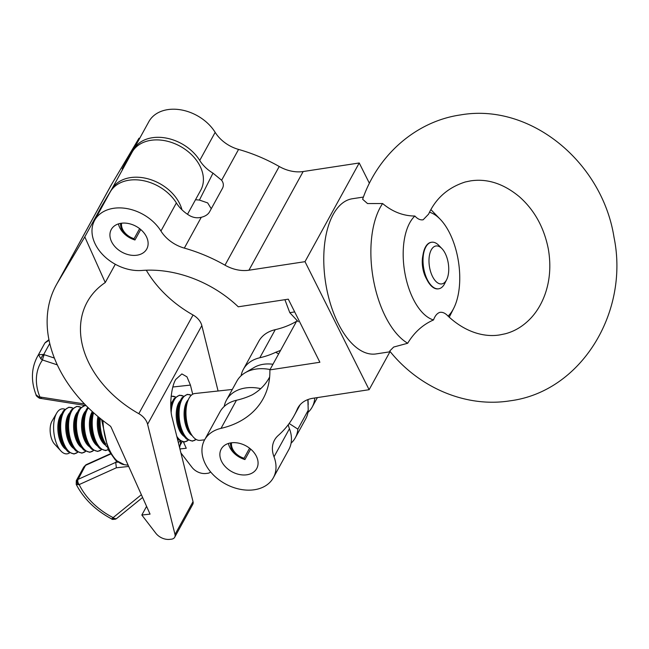<?xml version="1.0" encoding="UTF-8"?>
<svg xmlns="http://www.w3.org/2000/svg" width="649" height="649" viewBox="0 0 649 649"><rect width="100%" height="100%" fill="white"/><g stroke="black" fill="none" stroke-linecap="round" stroke-linejoin="round"><path stroke-width="0.97" d="M132.753 151.071A39.24 28.54 28.8 0 1 133.418 149.749L148.856 121.655A39.24 28.54 28.8 0 1 167.767 109.624A39.24 28.54 28.8 0 1 215.168 132.347A31.395 22.829 -151.2 0 0 238.564 149.424A135.787 98.737 28.8 0 1 279.224 166.493A31.395 22.829 -151.2 0 0 303.156 171.539L359.23 162.98L369.403 183.294M133.418 149.749A39.24 28.54 28.8 0 1 152.328 137.726A39.24 28.54 28.8 0 1 199.73 160.441A31.395 22.829 -151.2 0 0 212.986 173.145L221.625 180.244C223.581 182.937 223.864 185.63 222.485 188.315L209.513 211.923C207.996 214.519 205.246 216.312 201.271 217.293C197.304 218.283 193.426 217.731 189.638 215.638A31.395 22.829 -151.2 0 1 176.382 202.934L160.944 231.028A31.395 22.829 -151.2 0 0 184.332 248.113A135.787 98.737 28.8 0 1 224.992 265.181A31.395 22.829 -151.2 0 0 248.924 270.219L305.006 261.669L369.119 389.7L313.037 398.251A31.395 22.829 -151.2 0 0 297.915 407.872A31.395 22.829 -151.2 0 0 297.193 409.357A135.787 98.737 28.8 0 1 294.062 415.782A135.787 98.737 28.8 0 1 278.186 435.528A31.395 22.829 -151.2 0 0 274.511 440.095A31.395 22.829 -151.2 0 0 274.008 456.815A39.24 28.54 28.8 0 1 273.367 477.713A39.24 28.54 28.8 0 1 225.235 483.821A39.24 28.54 28.8 0 1 204.581 439.917A39.24 28.54 28.8 0 1 221.025 428.356A100.465 73.053 -151.2 0 0 263.113 398.77A100.465 73.053 -151.2 0 0 269.862 369.889L319.884 362.256L288.294 299.173L238.264 306.799A100.465 73.053 -151.2 0 0 141.953 270.463A39.24 28.54 28.8 0 1 102.526 254.457A39.24 28.54 28.8 0 1 94.624 220.344A39.24 28.54 28.8 0 1 113.534 208.313A39.24 28.54 28.8 0 1 160.944 231.028M230.987 442.861A20.249 14.724 28.8 0 1 252.137 450.447A20.249 14.724 28.8 0 1 256.72 468.562A20.249 14.724 28.8 0 1 246.961 474.768A20.249 14.724 28.8 0 1 225.811 467.183A20.249 14.724 28.8 0 1 221.228 449.067A20.249 14.724 28.8 0 1 230.987 442.861M121.03 223.288A20.249 14.724 28.8 0 1 142.18 230.866A20.249 14.724 28.8 0 1 146.763 248.989A20.249 14.724 28.8 0 1 137.012 255.195A20.249 14.724 28.8 0 1 115.863 247.61A20.249 14.724 28.8 0 1 111.279 229.486A20.249 14.724 28.8 0 1 121.03 223.288M94.624 220.344L110.062 192.242A39.24 28.54 28.8 0 1 128.973 180.219A39.24 28.54 28.8 0 1 176.382 202.934M211.258 208.743L207.664 202.91L199.43 200.07A100.465 73.053 -151.2 0 0 195.495 199.754M288.261 424.706A31.395 22.829 -151.2 0 0 289.446 428.721A39.24 28.54 28.8 0 1 288.805 449.619L273.367 477.713M204.581 439.917L220.019 411.823A39.24 28.54 28.8 0 1 236.463 400.263A100.465 73.053 -151.2 0 0 252.307 394.795C259.478 390.657 264.995 385.198 268.856 378.424L269.643 376.988M241.103 375.755A39.24 28.54 28.8 0 1 243.375 369.322A39.24 28.54 28.8 0 1 259.811 357.761A100.465 73.053 -151.2 0 0 275.655 352.302L280.579 350.379M243.375 369.322L258.813 341.228A39.24 28.54 28.8 0 1 275.249 329.668A100.465 73.053 -151.2 0 0 296.577 321.263M296.893 320.687L269.862 369.889M359.23 162.98L305.006 261.669M389.935 351.807L369.119 389.7M314.757 397.991A39.24 28.54 28.8 0 1 312.161 407.118A39.24 28.54 28.8 0 1 307.942 412.488M115.295 264.265L105.252 282.55A100.465 73.053 -151.2 0 0 87.226 301.988A100.465 73.053 -151.2 0 0 138.813 413.689A15.698 11.414 28.8 0 1 147.599 424.276L174.995 534.476A6.279 4.567 28.8 0 1 174.711 537.226L192.745 504.403A6.279 4.567 -151.2 0 0 193.029 501.661L172.269 418.143C169.129 407.872 171.076 386.553 175.822 379.373L181.882 373.929L186.961 376.826L190.433 385.092L192.704 394.219M146.285 270.211A100.465 73.053 -151.2 0 0 193.045 315A15.698 11.414 28.8 0 1 201.831 325.587L218.088 390.998M139.357 138.951L139.016 138.196L122.15 168.886L132.339 151.744A39.24 28.54 28.8 0 1 152.434 140.119A39.24 28.54 28.8 0 1 192.493 155.63A39.24 28.54 28.8 0 1 200.776 190.141L187.512 214.292M181.98 209.814A39.24 28.54 -151.2 0 0 131.942 177.42A39.24 28.54 -151.2 0 0 111.839 189.046L101.658 206.195L84.792 236.885L105.252 282.55M174.711 537.226A6.279 4.567 28.8 0 1 171.433 539.181L169.657 539.376A12.558 9.135 28.8 0 1 155.744 533.145L141.831 515.022L150.065 514.13L111.198 427.391A3.926 2.856 -151.2 0 0 109.665 425.59A135.787 98.737 28.8 0 1 56.268 284.984A135.787 98.737 28.8 0 1 57.461 282.899L84.792 236.885M146.585 506.366L141.831 515.022M56.268 284.984L110.5 186.295A135.787 98.737 28.8 0 1 111.693 184.211L139.016 138.196M210.56 471.864A6.279 4.567 28.8 0 1 207.631 473.308L205.855 473.502A12.558 9.135 28.8 0 1 191.942 467.272L180.909 452.913M182.069 441.799L180.073 445.425M179.927 448.946L186.263 448.256L183.472 442.042M204.054 439.892L204.232 440.59M101.658 206.195L101.99 206.942M60.836 450.909L54.524 444.062A13.734 6.539 -96.2 0 1 52.253 440.46A13.734 6.539 -96.2 0 1 52.025 421.096L56.723 413.056A22.634 10.773 83.8 0 0 57.096 444.971A22.634 10.773 83.8 0 0 60.836 450.909A22.634 10.773 83.8 0 0 69.573 452.88M61.477 414.881A23.007 10.952 83.8 0 0 61.46 414.922A23.007 10.952 83.8 0 0 63.156 444.524A23.007 10.952 83.8 0 0 65.062 448.07A23.007 10.952 83.8 0 0 65.087 448.102M65.16 448.224A23.113 11.001 -96.2 0 1 65.103 448.143A23.113 11.001 -96.2 0 1 63.196 444.573A23.113 11.001 -96.2 0 1 61.493 414.841A23.113 11.001 -96.2 0 1 61.525 414.743M73.004 408.14L68.924 407.199L63.74 410.509A23.364 11.122 83.8 0 0 61.566 414.654A23.364 11.122 83.8 0 0 63.286 444.711A23.364 11.122 83.8 0 0 65.216 448.313A23.364 11.122 83.8 0 0 68.234 451.891L74.01 454.016L77.791 452.215M69.37 414.021A23.007 10.952 83.8 0 0 69.354 414.062A23.007 10.952 83.8 0 0 71.049 443.665A23.007 10.952 83.8 0 0 72.956 447.21A23.007 10.952 83.8 0 0 72.972 447.25M73.053 447.372A23.113 11.001 -96.2 0 1 72.996 447.283A23.113 11.001 -96.2 0 1 71.09 443.721A23.113 11.001 -96.2 0 1 69.378 413.989A23.113 11.001 -96.2 0 1 69.419 413.892M85.644 451.339A23.283 11.082 83.8 0 1 72.153 443.705A23.283 11.082 83.8 0 1 69.532 416.755A23.283 11.082 83.8 0 1 80.865 407.304L76.817 406.339L71.633 409.649A23.364 11.122 83.8 0 0 69.451 413.794A23.364 11.122 83.8 0 0 71.179 443.851A23.364 11.122 83.8 0 0 73.11 447.453A23.364 11.122 83.8 0 0 76.128 451.039L81.904 453.156L85.684 451.363M77.255 413.17A23.007 10.952 83.8 0 0 77.247 413.21A23.007 10.952 83.8 0 0 78.943 442.805A23.007 10.952 83.8 0 0 80.841 446.358A23.007 10.952 83.8 0 0 80.865 446.39M80.947 446.512A23.113 11.001 -96.2 0 1 80.89 446.423A23.113 11.001 -96.2 0 1 78.975 442.861A23.113 11.001 -96.2 0 1 77.272 413.129A23.113 11.001 -96.2 0 1 77.312 413.032M85.043 405.455L79.527 408.797A23.364 11.122 83.8 0 0 77.345 412.934A23.364 11.122 83.8 0 0 79.064 442.999A23.364 11.122 83.8 0 0 81.003 446.601A23.364 11.122 83.8 0 0 84.021 450.179L89.797 452.296L93.57 450.503M85.149 412.31A23.007 10.952 83.8 0 0 85.133 412.35A23.007 10.952 83.8 0 0 86.836 441.953A23.007 10.952 83.8 0 0 88.735 445.498A23.007 10.952 83.8 0 0 88.759 445.53M88.84 445.652A23.113 11.001 -96.2 0 1 88.783 445.571A23.113 11.001 -96.2 0 1 86.869 442.001A23.113 11.001 -96.2 0 1 85.165 412.269A23.113 11.001 -96.2 0 1 85.197 412.18M87.866 407.369L87.412 407.937A23.364 11.122 83.8 0 0 85.238 412.083A23.364 11.122 83.8 0 0 86.958 442.139A23.364 11.122 83.8 0 0 88.889 445.741A23.364 11.122 83.8 0 0 91.907 449.319L97.683 451.444L101.463 449.652A23.283 11.082 83.8 0 1 87.94 441.985A23.283 11.082 83.8 0 1 88.402 407.888M92.823 412.058A23.007 10.952 83.8 0 0 94.722 441.093A23.007 10.952 83.8 0 0 96.628 444.638A23.007 10.952 83.8 0 0 96.652 444.679M96.725 444.8A23.113 11.001 -96.2 0 1 96.669 444.711A23.113 11.001 -96.2 0 1 94.762 441.15A23.113 11.001 -96.2 0 1 92.831 412.058A23.364 11.122 83.8 0 0 94.851 441.279A23.364 11.122 83.8 0 0 96.782 444.881A23.364 11.122 83.8 0 0 99.8 448.467L105.576 450.584L108.156 449.684M104.619 443.94A23.113 11.001 -96.2 0 1 104.562 443.859A23.113 11.001 -96.2 0 1 102.656 440.29A23.113 11.001 -96.2 0 1 99.338 417.688A23.007 10.952 83.8 0 0 102.615 440.233A23.007 10.952 83.8 0 0 104.521 443.786A23.007 10.952 83.8 0 0 104.538 443.819M99.37 417.721A23.364 11.122 83.8 0 0 102.745 440.428A23.364 11.122 83.8 0 0 104.676 444.03A23.364 11.122 83.8 0 0 106.882 446.845M177.331 438.505A23.364 11.122 83.8 0 0 178.718 439.892L184.494 442.018L188.267 440.225M179.846 402.031A23.007 10.952 83.8 0 0 179.838 402.064A23.007 10.952 83.8 0 0 181.533 431.666A23.007 10.952 83.8 0 0 183.432 435.211A23.007 10.952 83.8 0 0 183.456 435.252M183.537 435.374A23.113 11.001 -96.2 0 1 183.48 435.284A23.113 11.001 -96.2 0 1 181.566 431.723A23.113 11.001 -96.2 0 1 179.862 401.991A23.113 11.001 -96.2 0 1 179.903 401.893M191.309 395.241L187.301 394.341L182.109 397.65A23.364 11.122 83.8 0 0 179.935 401.796A23.364 11.122 83.8 0 0 181.655 431.853A23.364 11.122 83.8 0 0 183.594 435.455A23.364 11.122 83.8 0 0 186.604 439.04L192.38 441.158L196.103 439.414M232.31 389.457L194.854 393.521A23.542 11.211 83.8 0 0 187.877 400.798A23.542 11.211 83.8 0 0 189.613 431.098A23.542 11.211 83.8 0 0 191.56 434.725A23.542 11.211 83.8 0 0 199.941 440.338L204.63 439.827M224.238 406.452A39.24 28.54 28.8 0 1 226.509 400.011L236.885 381.125A39.24 28.54 28.8 0 1 245.176 372.745L254.278 367.399A33.359 24.256 28.8 0 1 264.614 364.121A33.359 24.256 28.8 0 1 272.953 364.259M245.176 372.745A39.24 28.54 28.8 0 1 257.329 368.9A39.24 28.54 28.8 0 1 270.057 369.532M226.509 400.011A39.24 28.54 28.8 0 1 246.953 387.786A39.24 28.54 28.8 0 1 260.793 388.654M289.162 423.497L297.859 429.127A39.24 28.54 28.8 0 1 295.295 437.815A39.24 28.54 28.8 0 1 291.077 443.178M297.859 429.127L308.234 410.241A39.24 28.54 28.8 0 1 305.671 418.921L295.295 437.815M308.234 410.241L307.853 399.589M183.48 396.141L179.408 395.2L174.224 398.51A23.364 11.122 83.8 0 0 172.042 402.656A23.364 11.122 83.8 0 0 170.784 407.312M170.784 407.183A23.113 11.001 -96.2 0 1 171.969 402.842A23.113 11.001 -96.2 0 1 172.009 402.753M171.961 402.883A23.007 10.952 83.8 0 0 171.944 402.924A23.007 10.952 83.8 0 0 170.776 407.126M64.835 409.251A22.634 10.773 83.8 0 0 56.723 413.056M180.738 441.271A49.056 23.348 -96.2 0 1 179.611 447.664M116.471 461.017L115.725 462.372L116.349 467.791L79.162 484.584L76.225 484.438C83.843 498.927 95.679 510.439 111.717 518.957L113.137 517.61A3.926 2.58 51 0 0 116.901 518.3L142.593 497.467M110.565 454.057L85.879 465.203L83.721 467.134L85.863 464.879A3.926 1.606 -120.5 0 0 85.498 465.406L78.099 479.368A3.926 2.361 65.7 0 0 79.162 484.584A61.833 44.968 -151.2 0 0 113.137 517.61L141.368 494.725M49.762 343.459L43.71 354.476L44.278 354.727A3.926 0.665 108.3 0 0 42.493 359.984L40.968 358.97L38.551 354.67L43.71 354.476A3.926 1.476 120.6 0 0 40.968 358.97M38.624 396.855A3.926 1.85 109 0 0 39.467 398.218C37.025 396.677 35.882 395.525 36.036 394.754L38.624 396.855L39.905 396.977A3.926 1.201 98.9 0 0 40.595 398.494L40.595 398.494A3.926 1.201 98.9 0 0 41.504 397.699M43.808 344.935L37.326 356.739A67.723 49.243 28.8 0 1 38.551 354.67L43.808 344.935A67.723 49.243 -151.2 0 1 45.041 342.867L49.056 340.287M83.721 467.134L76.282 480.666L77.75 479.497A3.926 2.977 74.4 0 0 78.018 484.762M112.472 518.535A3.926 3.31 59.1 0 0 116.098 518.867A3.926 3.31 59.1 0 0 116.106 518.859L116.901 518.3M85.879 465.203A3.926 2.361 -114.3 0 1 86.625 464.481L110.379 453.756M39.467 398.218L86.13 405.625M230.573 442.926A15.698 11.414 -151.2 0 0 231.871 449.295A15.698 11.414 -151.2 0 0 243.967 458.981L244.924 459.557A19.624 14.27 28.8 0 1 229.811 447.453A19.624 14.27 28.8 0 1 228.399 443.462M243.967 458.981L244.056 458.251A14.716 10.7 28.8 0 1 232.715 449.173A14.716 10.7 28.8 0 1 231.547 442.78M244.924 459.557L250.676 449.092M244.056 458.251L249.573 448.199M120.617 223.353A15.698 11.414 -151.2 0 0 121.923 229.722A15.698 11.414 -151.2 0 0 134.01 239.408L134.968 239.984A19.624 14.27 28.8 0 1 119.854 227.872A19.624 14.27 28.8 0 1 118.443 223.889M134.01 239.408L134.1 238.678A14.716 10.7 28.8 0 1 122.758 229.592A14.716 10.7 28.8 0 1 121.59 223.207M134.968 239.984L140.719 229.519M134.1 238.678L139.624 228.626M446.658 279.662L444.695 283.564A23.542 11.723 -98.7 0 1 444.427 284.075A23.542 11.723 -98.7 0 1 438.683 288.797A23.542 11.723 -98.7 0 1 425.03 273.829A23.542 11.723 -98.7 0 1 425.841 246.969A23.542 11.723 -98.7 0 1 431.585 242.247A23.542 11.723 -98.7 0 1 438.886 245.452L441.92 248.591A19.194 9.557 -98.7 0 1 446.658 279.662A19.194 9.557 -98.7 0 1 446.439 280.076A19.194 9.557 -98.7 0 1 432.518 276.498A19.194 9.557 -98.7 0 1 431.293 249.824A19.194 9.557 -98.7 0 1 441.92 248.591M438.489 288.821A23.542 11.723 -98.7 0 1 438.302 288.854A23.542 11.723 -98.7 0 1 427.277 280.352A23.542 11.723 -98.7 0 1 426.969 279.743A23.542 11.723 -98.7 0 1 423.213 253.702A23.542 11.723 -98.7 0 1 425.46 247.026A23.542 11.723 -98.7 0 1 431.204 242.304A23.542 11.723 -98.7 0 1 431.39 242.28M427.277 280.352L426.044 278.023A19.194 9.557 -98.7 0 1 425.793 277.529A19.194 9.557 -98.7 0 1 422.734 256.298L423.213 253.702M298.272 321.766L289.787 312.664L284.903 299.684M294.678 311.918L289.787 312.664M448.061 316.128C445.303 313.134 442.545 311.885 439.771 312.388C437.093 313.313 435.008 315.836 433.516 319.949C422.84 324.614 414.232 332.385 407.686 343.256A78.488 39.078 -98.7 0 1 373.321 279.127A78.488 39.078 -98.7 0 1 382.61 203.543C392.54 211.809 403.297 215.971 414.873 216.028C417.623 219.029 420.382 220.271 423.156 219.776L428.583 214.146C435.917 198.156 448.175 187.423 465.357 181.955L470.59 180.876C484.219 178.832 500.923 181.452 519.322 196.688C534.419 210.016 544.097 227.499 548.348 249.143C551.123 265.457 549.954 280.692 544.844 294.849C541.436 304.032 536.788 311.788 530.89 318.107C523.37 326.066 514.819 331.29 505.23 333.789L500.006 334.868C486.693 337.229 466.826 333.919 447.623 315.69M390.3 351.75L376.006 353.932A78.488 39.078 -98.7 0 1 325.871 284.278A78.488 39.078 -98.7 0 1 350.322 199.17A78.488 39.078 -98.7 0 1 352.342 198.748L363.432 197.061M382.61 203.543L367.521 203.559L362.629 199.259C377.84 154.924 416.106 121.258 460.53 114.922C530.509 102.639 602.353 162.299 614.019 237.356C629.489 312.169 581.155 391.745 510.057 400.822C466.071 407.905 419.197 387.859 389.716 351.044L393.667 347.053L407.686 343.256M448.07 316.12A54.938 27.355 81.3 0 0 453.773 308.186A54.938 27.355 81.3 0 0 440.209 219.24A54.938 27.355 81.3 0 0 429.524 212.247M414.873 216.028A54.938 27.355 81.3 0 0 404.895 273.059A54.938 27.355 81.3 0 0 433.516 319.949M215.168 132.347L199.73 160.441M201.271 217.293L184.332 248.113M279.224 166.493L224.992 265.181M238.564 149.424L221.625 180.244M298.775 406.469L297.193 409.357M289.446 428.721L274.008 456.815M236.463 400.263L221.025 428.356M275.249 329.668L259.811 357.761M303.156 171.539L248.924 270.219M278.656 353.875L275.655 352.302M199.43 200.07L212.986 173.145M190.433 385.092L172.869 386.999M193.045 315L138.813 413.689M193.029 501.661L174.995 534.476M132.339 151.744L111.839 189.046M111.693 184.211L57.461 282.899M201.831 325.587L147.599 424.276M61.46 414.922L60.422 417.713A19.332 9.208 83.8 0 0 61.85 442.586A19.332 9.208 83.8 0 0 63.448 445.571L65.062 448.07M69.354 414.062L68.315 416.853A19.332 9.208 83.8 0 0 69.743 441.734A19.332 9.208 83.8 0 0 71.341 444.711L72.956 447.21M77.247 413.21L76.209 415.993A19.332 9.208 83.8 0 0 77.637 440.874A19.332 9.208 83.8 0 0 79.235 443.859L80.841 446.358M85.133 412.35L84.102 415.141A19.332 9.208 83.8 0 0 85.522 440.014A19.332 9.208 83.8 0 0 87.128 442.999L88.735 445.498M92.823 412.05L91.988 414.281A19.332 9.208 83.8 0 0 93.415 439.162A19.332 9.208 83.8 0 0 95.014 442.139L96.628 444.638M98.843 417.283A19.332 9.208 83.8 0 0 101.309 438.302A19.332 9.208 83.8 0 0 102.907 441.288L104.521 443.786M179.838 402.064L178.8 404.854A19.332 9.208 83.8 0 0 180.227 429.735A19.332 9.208 83.8 0 0 181.825 432.713L183.432 435.211M187.877 400.798L186.693 403.994A19.332 9.208 83.8 0 0 188.113 428.875A19.332 9.208 83.8 0 0 189.711 431.861L191.56 434.725M171.944 402.924L170.906 405.714A19.332 9.208 83.8 0 0 170.744 406.16M62.061 413.429A19.3 9.183 83.8 0 0 60.811 442.675A19.3 9.183 83.8 0 0 65.963 449.4M72.972 408.164A23.283 11.082 83.8 0 0 61.639 417.615A23.283 11.082 83.8 0 0 64.267 444.557A23.283 11.082 83.8 0 0 77.758 452.199M69.954 412.577A19.3 9.183 83.8 0 0 68.705 441.823A19.3 9.183 83.8 0 0 73.856 448.54M77.839 411.717A19.3 9.183 83.8 0 0 76.598 440.963A19.3 9.183 83.8 0 0 81.75 447.68M86.171 405.666A23.283 11.082 83.8 0 0 76.963 418.183A23.283 11.082 83.8 0 0 80.046 442.845A23.283 11.082 83.8 0 0 93.537 450.487M85.733 410.858A19.3 9.183 83.8 0 0 84.492 440.103A19.3 9.183 83.8 0 0 89.635 446.828M92.336 411.604A19.3 9.183 83.8 0 0 92.377 439.251A19.3 9.183 83.8 0 0 97.528 445.968M93.586 412.748A23.283 11.082 83.8 0 0 95.833 441.133A23.283 11.082 83.8 0 0 108.115 449.611M97.983 416.561A19.3 9.183 83.8 0 0 100.27 438.391A19.3 9.183 83.8 0 0 105.422 445.109M100.279 418.467A23.283 11.082 83.8 0 0 103.718 440.273A23.283 11.082 83.8 0 0 105.852 444.184M178.272 442.285A23.283 11.082 83.8 0 0 180.341 441.06M172.537 401.431A19.3 9.183 83.8 0 0 170.719 403.946M176.796 436.339A23.283 11.082 83.8 0 0 188.234 440.2M180.43 400.579A19.3 9.183 83.8 0 0 179.189 429.825A19.3 9.183 83.8 0 0 184.34 436.542M188.307 399.735A19.3 9.183 83.8 0 0 187.074 428.965A19.3 9.183 83.8 0 0 192.209 435.674M191.277 395.273A23.283 11.082 83.8 0 0 180 404.822A23.283 11.082 83.8 0 0 182.637 431.707A23.283 11.082 83.8 0 0 196.071 439.397M183.456 396.166A23.283 11.082 83.8 0 0 171.198 412.261M175.563 397.026A23.283 11.082 83.8 0 0 171.133 396.442M57.29 364.868L42.493 359.984A61.833 44.968 -151.2 0 0 39.905 396.977L84.508 403.962M78.099 479.368L115.725 462.372L117.948 462.129M128.697 466.453L116.349 467.791M102.972 420.609A39.897 18.991 83.8 0 0 124.438 464.725L128.137 465.203M44.278 354.727L54.37 358.061M300.122 404.757L294.062 415.782M317.393 397.586L312.161 407.118M178.305 442.423L180.381 441.077M308.032 399.524L308.21 404.676M171.166 396.101L175.595 396.993M37.326 356.739C31.266 368.332 30.836 381.004 36.044 394.762M111.717 518.957C111.815 519.581 113.275 519.549 116.098 518.867M48.926 339.67L45.17 342.648M86.625 464.481L85.863 464.879M76.282 480.666L76.225 484.438M101.585 419.514L108.196 449.773L115.408 460.076L124.438 464.725M440.209 219.24L430.936 209.651M453.773 308.186L449.222 317.223"/></g></svg>
